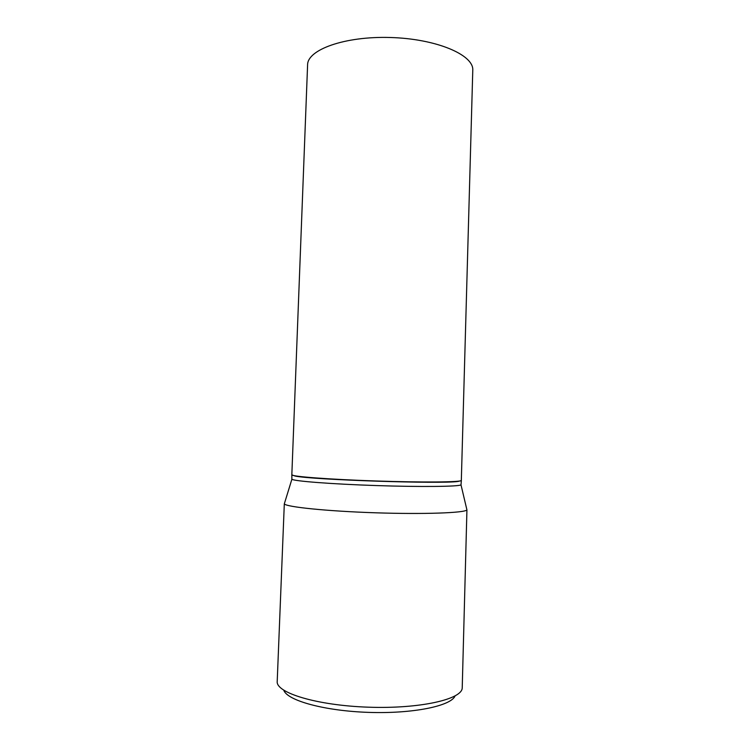 <?xml version="1.0" encoding="UTF-8"?>
<svg xmlns="http://www.w3.org/2000/svg" width="750" height="750" viewBox="0 0 750 750"><rect width="100%" height="100%" fill="white"/><g stroke="black" fill="none" stroke-linecap="round" stroke-linejoin="round"><path stroke-width="1.12" d="M472.791 69.787C473.231 54.6 435.891 38.747 390.328 37.5C344.756 36.075 307.359 49.706 307.594 64.884L291.834 474.778C290.906 476.466 328.716 479.409 375.591 480.975C422.456 482.559 461.316 482.184 461.325 480.459L472.791 69.787M291.825 474.984L291.881 479.259C294.047 481.153 331.575 484.088 376.322 485.569C421.078 487.059 458.709 486.619 461.006 484.866L461.344 480.609L458.006 481.453C441.197 484.106 311.691 479.812 295.097 476.044L291.872 474.881M455.081 695.962C450.938 705.984 412.997 713.897 368.803 712.388C324.6 710.962 287.269 700.556 283.8 690.281M462.225 687.881C462.309 699.272 419.822 709.041 368.325 707.184C316.819 705.441 275.775 692.775 277.209 681.45L284.306 503.878C286.266 506.991 326.747 511.2 375.422 512.794C424.097 514.425 464.766 512.906 466.931 509.934L462.225 687.881M291.881 479.259L284.306 503.878M461.006 484.866L466.931 509.934"/></g></svg>

